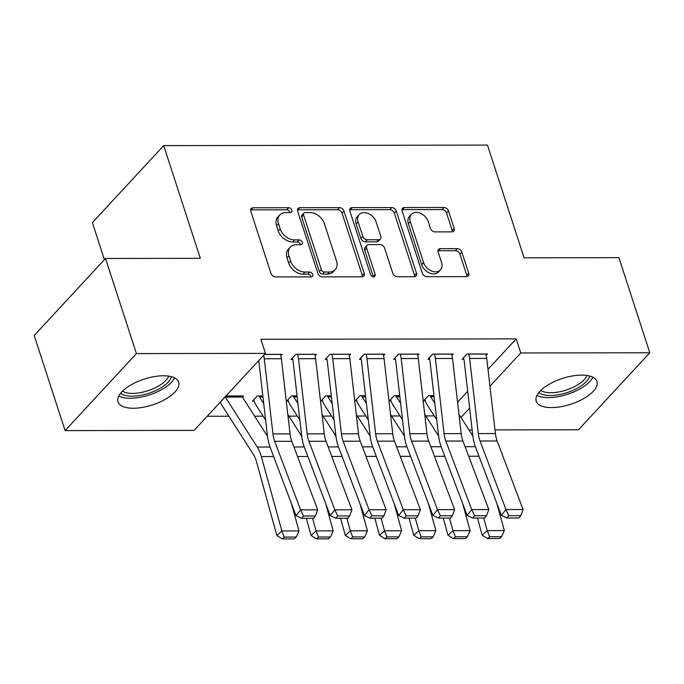 <?xml version="1.0" encoding="UTF-8"?>
<svg xmlns="http://www.w3.org/2000/svg" width="684" height="684" viewBox="0 0 684 684"><rect width="100%" height="100%" fill="white"/><g stroke="black" fill="none" stroke-linecap="round" stroke-linejoin="round"><path stroke-width="1.03" d="M291.854 210.15A2.813 2.026 42.8 0 0 288.716 207.731L253.02 207.791A4.019 2.89 42.8 0 0 251.199 208.517A4.019 2.89 42.8 0 0 250.78 211.253L271.001 273.489A4.019 2.89 42.8 0 0 275.49 276.934L311.177 276.883A2.813 2.026 42.8 0 0 312.46 276.37A2.813 2.026 42.8 0 0 312.742 274.455A2.813 2.026 42.8 0 0 309.604 272.035L304.987 272.044A12.851 9.26 42.8 0 1 290.64 260.997L288.956 255.816A12.851 9.26 42.8 0 1 290.281 247.069A12.851 9.26 42.8 0 1 296.112 244.735L300.738 244.727A2.813 2.026 42.8 0 0 302.012 244.214A2.813 2.026 42.8 0 0 302.302 242.307A2.813 2.026 42.8 0 0 299.164 239.887L294.539 239.896A12.851 9.26 42.8 0 1 280.201 228.849L278.508 223.659A12.851 9.26 42.8 0 1 279.833 214.913A12.851 9.26 42.8 0 1 285.664 212.579L290.29 212.579A2.813 2.026 42.8 0 0 291.564 212.066A2.813 2.026 42.8 0 0 291.854 210.15M290.016 212.579A2.813 2.026 42.8 0 0 289.922 212.237A2.813 2.026 42.8 0 0 286.784 209.817L251.096 209.877A4.019 2.89 42.8 0 0 250.609 209.911M310.904 276.883A2.813 2.026 42.8 0 0 310.818 276.541A2.813 2.026 42.8 0 0 307.68 274.122L303.063 274.13L304.987 272.044M300.456 244.727A2.813 2.026 42.8 0 0 300.37 244.385A2.813 2.026 42.8 0 0 297.232 241.965L292.615 241.974L294.539 239.896M551.535 407.578A31.909 13.56 -18 0 1 536.222 401.2A31.909 13.56 -18 0 1 549.329 384.169A31.909 13.56 -18 0 1 581.605 375.106A31.909 13.56 -18 0 1 596.918 381.475A31.909 13.56 -18 0 1 583.803 398.516A31.909 13.56 -18 0 1 551.535 407.578M133.294 408.245A31.909 13.56 -18 0 1 117.981 401.867A31.909 13.56 -18 0 1 131.097 384.836A31.909 13.56 -18 0 1 163.365 375.772A31.909 13.56 -18 0 1 178.678 382.142A31.909 13.56 -18 0 1 165.571 399.182A31.909 13.56 -18 0 1 133.294 408.245M451.927 231.859A4.019 2.89 42.8 0 0 453.749 231.132A4.019 2.89 42.8 0 0 454.159 228.396L448.49 210.937A4.019 2.89 42.8 0 0 444.001 207.483L404.364 207.551A4.019 2.89 42.8 0 0 402.543 208.278A4.019 2.89 42.8 0 0 402.124 211.014L422.344 273.241A4.019 2.89 42.8 0 0 426.833 276.695L466.471 276.635A4.019 2.89 42.8 0 0 468.292 275.9A4.019 2.89 42.8 0 0 468.711 273.173L461.854 252.08A4.019 2.89 42.8 0 0 457.374 248.625L440.411 248.651A4.019 2.89 42.8 0 0 438.581 249.386A4.019 2.89 42.8 0 0 438.17 252.114L441.573 262.579A10.739 7.738 42.8 0 1 440.462 269.889A10.739 7.738 42.8 0 1 431.33 270.898A10.739 7.738 42.8 0 1 423.593 262.605L410.289 221.633A10.739 7.738 42.8 0 1 411.392 214.323A10.739 7.738 42.8 0 1 420.523 213.314A10.739 7.738 42.8 0 1 428.261 221.607L430.475 228.439A4.019 2.89 42.8 0 0 434.956 231.885L451.927 231.859M488 369.317L516.189 338.871L260.869 339.281L265.443 353.372L194.128 430.39L65.1 430.595L136.415 353.577L265.443 353.372M516.189 338.871L520.772 352.961L649.8 352.756L578.484 429.774L494.994 429.903M65.1 430.595L34.2 335.493L105.516 258.475L200.318 258.321L163.698 145.615L487.47 145.093L524.098 257.808L618.9 257.654L649.8 352.756M105.516 258.475L136.415 353.577M344.009 211.108A4.019 2.89 42.8 0 0 339.529 207.654L299.883 207.714A4.019 2.89 42.8 0 0 298.062 208.449A4.019 2.89 42.8 0 0 297.651 211.176L317.872 273.412A4.019 2.89 42.8 0 0 322.352 276.866L361.99 276.798A4.019 2.89 42.8 0 0 363.82 276.071A4.019 2.89 42.8 0 0 364.23 273.335L344.009 211.108L342.086 213.186A4.019 2.89 42.8 0 0 337.597 209.732L297.959 209.8A4.019 2.89 42.8 0 0 297.472 209.834M352.123 207.637L391.77 207.568A4.019 2.89 42.8 0 1 396.25 211.023L416.471 273.249A4.019 2.89 42.8 0 1 416.06 275.985A4.019 2.89 42.8 0 1 414.23 276.712L397.267 276.746A4.019 2.89 42.8 0 1 392.787 273.292L384.588 248.053A4.019 2.89 42.8 0 0 380.099 244.598L368.847 244.616A4.019 2.89 42.8 0 0 367.026 245.351A4.019 2.89 42.8 0 0 366.607 248.078L375.148 274.352A2.813 2.026 42.8 0 1 374.858 276.268A2.813 2.026 42.8 0 1 372.472 276.533A2.813 2.026 42.8 0 1 370.446 274.361L349.892 211.1A4.019 2.89 42.8 0 1 350.302 208.363A4.019 2.89 42.8 0 1 352.123 207.637L350.199 209.714L389.837 209.655L391.77 207.568M163.698 145.615L92.383 222.633L104.413 259.663M451.97 355.449L453.278 354.038L432.741 354.073L427.919 359.28L429.629 359.28M399.738 395.694L394.189 395.703L389.376 400.909L391.086 400.909M383.519 355.56L384.827 354.15L364.29 354.184L359.468 359.391L361.178 359.382M331.287 395.805L325.738 395.814L320.924 401.021L322.634 401.021M315.067 355.671L316.376 354.261L295.839 354.295L291.016 359.493L292.726 359.493M262.836 395.916L257.287 395.925L252.473 401.132L254.183 401.123M457.562 402.192L467.694 391.248M207.201 416.274L228.926 416.24M254.636 416.197L263.152 416.18M288.862 416.137L297.378 416.128M323.087 416.086L331.603 416.069M357.313 416.034L365.829 416.017M391.539 415.975L400.054 415.966M425.764 415.923L434.28 415.906M225.994 395.976L243.598 395.951L242.461 397.173M264.546 354.346L282.15 354.312L280.842 355.723M297.061 395.865L291.512 395.874L286.699 401.072L288.409 401.072M349.293 355.612L350.601 354.209L330.064 354.235L325.242 359.442L326.952 359.442M365.512 395.754L359.964 395.762L355.15 400.961L356.86 400.961M417.744 355.509L419.053 354.098L398.516 354.132L393.693 359.331L395.403 359.331M433.964 395.643L428.415 395.651L423.601 400.858L425.311 400.85M486.196 355.398L487.504 353.987L466.967 354.021L462.145 359.22L463.855 359.22M461.025 417.479L469.643 408.177M489.949 386.238L520.772 352.961M472.157 429.945L469.002 429.945M279.833 214.913L277.909 216.999A12.851 9.26 42.8 0 0 276.584 225.746L278.508 223.659M292.615 241.974A12.851 9.26 42.8 0 1 278.268 230.927L276.584 225.746M290.281 247.069L288.349 249.147A12.851 9.26 42.8 0 0 287.032 257.894L288.956 255.816M303.063 274.13A12.851 9.26 42.8 0 1 288.716 263.083L287.032 257.894M362.477 276.763A4.019 2.89 42.8 0 0 362.298 275.421L342.086 213.186M305.149 212.553A2.813 2.026 42.8 0 0 303.876 213.057A2.813 2.026 42.8 0 0 303.585 214.973L321.335 269.599A2.813 2.026 42.8 0 0 324.472 272.018L329.346 272.01A12.851 9.26 42.8 0 0 335.177 269.676A12.851 9.26 42.8 0 0 336.502 260.929L324.37 223.591A12.851 9.26 42.8 0 0 310.023 212.544L305.149 212.553M303.876 213.057L301.952 215.144A2.813 2.026 42.8 0 0 301.661 217.059L303.585 214.973M335.177 269.676L333.253 271.762A12.851 9.26 42.8 0 1 327.414 274.087L322.549 274.096A2.813 2.026 42.8 0 1 319.411 271.685L301.661 217.059M414.718 276.678A4.019 2.89 42.8 0 0 414.538 275.336L394.317 213.1A4.019 2.89 42.8 0 0 389.837 209.655M367.026 245.351L365.094 247.428A4.019 2.89 42.8 0 0 364.683 250.164L373.225 276.439L375.148 274.352M376.072 221.864A10.739 7.738 42.8 0 0 368.343 213.57A10.739 7.738 42.8 0 0 359.203 214.579A10.739 7.738 42.8 0 0 358.1 221.89L362.794 236.331A4.019 2.89 42.8 0 0 367.274 239.776L378.526 239.759A4.019 2.89 42.8 0 0 380.355 239.032A4.019 2.89 42.8 0 0 380.766 236.296L376.072 221.864M359.203 214.579L357.279 216.657A10.739 7.738 42.8 0 0 356.176 223.976L358.1 221.89M380.355 239.032L378.423 241.11A4.019 2.89 42.8 0 1 376.602 241.845L365.35 241.862A4.019 2.89 42.8 0 1 360.861 238.408L356.176 223.976M350.199 209.714A4.019 2.89 42.8 0 0 349.712 209.757M411.392 214.323L409.459 216.4A10.739 7.738 42.8 0 0 408.357 223.719L410.289 221.633M440.462 269.889L438.538 271.967A10.739 7.738 42.8 0 1 429.398 272.984A10.739 7.738 42.8 0 1 421.669 264.682L408.357 223.719M466.95 276.592A4.019 2.89 42.8 0 0 466.779 275.25L459.93 254.157A4.019 2.89 42.8 0 0 455.45 250.712L438.478 250.737A4.019 2.89 42.8 0 0 437.999 250.772M452.406 231.825A4.019 2.89 42.8 0 0 452.235 230.482L446.558 213.023A4.019 2.89 42.8 0 0 442.078 209.569L402.44 209.629A4.019 2.89 42.8 0 0 401.953 209.672M220.291 402.132A14.321 7.849 -90.1 0 0 221.625 404.834L253.61 454.809A20.46 11.209 89.9 0 1 256.338 461.161L276.858 535.529L281.859 530.938L261.339 456.579A30.686 16.809 -90.1 0 0 257.244 447.037L225.267 397.071A4.095 2.24 89.9 0 1 225.156 396.882M241.888 395.951L241.905 396.019A4.095 2.24 89.9 0 0 242.384 397.045L267.495 436.289M284.236 537.068L282.236 538.906L294.214 538.881L296.223 537.051L284.236 537.068L281.859 530.938L298.976 530.912L291.461 503.672M298.976 530.912L296.223 537.051M282.236 538.906L276.858 535.529M280.431 354.321L280.457 354.389A14.321 7.849 89.9 0 1 281.389 358.749L290.059 433.895A20.46 11.209 -90.1 0 0 291.803 441.308L317.718 509.854L300.609 509.879L303.448 516.001L301.601 518.318L313.58 518.301L315.427 515.975L303.448 516.001M263.622 355.338A14.321 7.849 89.9 0 1 264.281 358.775L272.95 433.921A20.46 11.209 -90.1 0 0 274.694 441.334L300.609 509.879L296.001 515.676L270.086 447.131A30.686 16.809 89.9 0 1 267.461 436.007L258.791 360.861A4.095 2.24 -90.1 0 0 258.757 360.596M296.001 515.676L301.601 518.318M315.427 515.975L317.718 509.854M253.738 399.764L254.2 401.2A14.321 7.849 -90.1 0 0 255.85 404.783L265.623 420.044M306.346 518.31L311.083 535.469L316.085 530.887L312.614 518.301M263.725 403.637L259.493 397.019A4.095 2.24 89.9 0 1 259.022 395.993L258.997 395.925M301.721 436.238L287.827 414.521M318.462 537.017L316.461 538.847L328.44 538.83L330.449 536.991L318.462 537.017L316.085 530.887L333.202 530.861L325.687 503.621M333.202 530.861L330.449 536.991M316.461 538.847L311.083 535.469M287.964 399.704L288.426 401.14A14.321 7.849 -90.1 0 0 290.076 404.723L299.849 419.985M340.572 518.258L345.309 535.418L350.311 530.835L346.839 518.241M297.95 403.577L293.718 396.959A4.095 2.24 89.9 0 1 293.248 395.942L293.222 395.865M335.947 436.178L322.053 414.461M352.688 536.957L350.687 538.795L362.665 538.77L364.675 536.94L352.688 536.957L350.311 530.835L367.428 530.81L359.912 503.561M367.428 530.81L364.675 536.94M350.687 538.795L345.309 535.418M314.657 354.261L314.683 354.338A14.321 7.849 89.9 0 1 315.615 358.698L324.284 433.836A20.46 11.209 -90.1 0 0 326.029 441.257L351.944 509.802L334.835 509.828L337.674 515.941L335.827 518.258L347.805 518.241L349.652 515.924L337.674 515.941M292.282 358.125L292.752 359.562A4.095 2.24 -90.1 0 1 293.017 360.81L301.687 435.956A30.686 16.809 89.9 0 0 304.312 447.079L330.227 515.625L334.835 509.828L308.92 441.283A20.46 11.209 -90.1 0 1 307.176 433.861L298.506 358.724A14.321 7.849 89.9 0 0 297.574 354.363L297.549 354.286M330.227 515.625L335.827 518.258M349.652 515.924L351.944 509.802M348.883 354.209L348.908 354.278A14.321 7.849 89.9 0 1 349.84 358.638L358.51 433.784A20.46 11.209 -90.1 0 0 360.254 441.197L386.169 509.742L369.061 509.768L371.899 515.89L370.053 518.207L382.031 518.19L383.878 515.873L371.899 515.89M326.507 358.074L326.978 359.51A4.095 2.24 -90.1 0 1 327.243 360.759L335.912 435.896A30.686 16.809 89.9 0 0 338.537 447.028L364.452 515.565L369.061 509.768L343.146 441.231A20.46 11.209 -90.1 0 1 341.401 433.81L332.732 358.664A14.321 7.849 89.9 0 0 331.8 354.303L331.774 354.235M364.452 515.565L370.053 518.207M383.878 515.873L386.169 509.742M171.462 376.696A27.616 11.739 -18 0 1 158.628 389.136A27.616 11.739 -18 0 1 120.623 393.214M122.522 391.137A25.573 10.867 162 0 0 157.055 386.862A25.573 10.867 162 0 0 168.7 376.132M118.76 396.045A31.703 13.475 162 0 0 160.629 390.179A31.703 13.475 162 0 0 174.634 377.893M589.693 376.029A27.616 11.739 -18 0 1 576.869 388.469A27.616 11.739 -18 0 1 538.864 392.548M540.762 390.47A25.573 10.867 162 0 0 575.295 386.195A25.573 10.867 162 0 0 586.932 375.465M536.991 395.378A31.703 13.475 162 0 0 578.869 389.504A31.703 13.475 162 0 0 592.866 377.226M322.19 399.653L322.651 401.089A14.321 7.849 -90.1 0 0 324.301 404.671L334.074 419.933M374.798 518.198L379.534 535.367L384.536 530.775L381.065 518.19M332.176 403.526L327.944 396.908A4.095 2.24 89.9 0 1 327.474 395.882L327.448 395.814M370.172 436.127L356.279 414.41M386.913 536.906L384.912 538.736L396.891 538.718L398.9 536.889L386.913 536.906L384.536 530.775L401.653 530.75L394.138 503.509M401.653 530.75L398.9 536.889M384.912 538.736L379.534 535.367M356.415 399.593L356.877 401.029A14.321 7.849 -90.1 0 0 358.527 404.62L368.3 419.882M409.023 518.147L413.76 535.307L418.762 530.724L415.291 518.139M366.402 403.466L362.169 396.857A4.095 2.24 89.9 0 1 361.699 395.831L361.674 395.754M404.398 436.067L390.504 414.359M421.139 536.846L419.138 538.684L431.117 538.667L433.126 536.829L421.139 536.846L418.762 530.724L435.879 530.699L428.364 503.458M435.879 530.699L433.126 536.829M419.138 538.684L413.76 535.307M383.108 354.15L383.134 354.226A14.321 7.849 89.9 0 1 384.066 358.587L392.736 433.724A20.46 11.209 -90.1 0 0 394.48 441.146L420.395 509.691L403.286 509.717L406.125 515.83L404.278 518.156L416.257 518.13L418.104 515.813L406.125 515.83M360.733 358.023L361.203 359.459A4.095 2.24 -90.1 0 1 361.468 360.699L370.138 435.845A30.686 16.809 89.9 0 0 372.763 446.968L398.678 515.514L403.286 509.717L377.371 441.171A20.46 11.209 -90.1 0 1 375.627 433.759L366.957 358.613A14.321 7.849 89.9 0 0 366.026 354.252L366 354.184M398.678 515.514L404.278 518.156M418.104 515.813L420.395 509.691M417.334 354.098L417.36 354.167A14.321 7.849 89.9 0 1 418.292 358.527L426.961 433.673A20.46 11.209 -90.1 0 0 428.706 441.094L454.621 509.631L437.512 509.666L440.351 515.779L438.504 518.096L450.482 518.079L452.329 515.762L440.351 515.779M394.959 357.963L395.429 359.399A4.095 2.24 -90.1 0 1 395.694 360.648L404.364 435.793A30.686 16.809 89.9 0 0 406.989 446.917L432.904 515.462L437.512 509.666L411.597 441.12A20.46 11.209 -90.1 0 1 409.853 433.699L401.183 358.561A14.321 7.849 89.9 0 0 400.251 354.201L400.226 354.124M432.904 515.462L438.504 518.096M452.329 515.762L454.621 509.631M390.641 399.541L391.103 400.978A14.321 7.849 -90.1 0 0 392.753 404.56L402.525 419.822M443.249 518.087L447.986 535.256L452.988 530.673L449.516 518.079M400.627 403.415L396.395 396.797A4.095 2.24 89.9 0 1 395.925 395.771L395.899 395.703M438.624 436.016L424.73 414.299M455.364 536.795L453.364 538.633L465.342 538.607L467.352 536.778L455.364 536.795L452.988 530.673L470.105 530.639L462.589 503.398M470.105 530.639L467.352 536.778M453.364 538.633L447.986 535.256M451.56 354.047L451.585 354.115A14.321 7.849 89.9 0 1 452.517 358.476L461.187 433.622A20.46 11.209 -90.1 0 0 462.931 441.035L488.846 509.58L471.738 509.606L474.576 515.727L472.729 518.044L484.708 518.027L486.555 515.702L474.576 515.727M429.184 357.912L429.655 359.348A4.095 2.24 -90.1 0 1 429.92 360.596L438.589 435.734A30.686 16.809 89.9 0 0 441.214 446.857L467.129 515.403L471.738 509.606L445.823 441.06A20.46 11.209 -90.1 0 1 444.078 433.647L435.409 358.502A14.321 7.849 89.9 0 0 434.477 354.141L434.451 354.073M467.129 515.403L472.729 518.044M486.555 515.702L488.846 509.58M424.867 399.49L425.328 400.927A14.321 7.849 -90.1 0 0 426.978 404.509L436.751 419.771M477.475 518.036L482.211 535.204L487.213 530.613L483.742 518.027M434.853 403.363L430.621 396.746A4.095 2.24 89.9 0 1 430.151 395.72L430.125 395.651M472.849 435.964L458.955 414.248M489.59 536.743L487.589 538.573L499.568 538.556L501.577 536.718L489.59 536.743L487.213 530.613L504.33 530.587L496.815 503.347M504.33 530.587L501.577 536.718M487.589 538.573L482.211 535.204M485.785 353.987L485.811 354.064A14.321 7.849 89.9 0 1 486.743 358.425L495.413 433.562A20.46 11.209 -90.1 0 0 497.157 440.983L523.072 509.529L505.963 509.554L508.802 515.668L506.955 517.985L518.934 517.968L520.78 515.65L508.802 515.668M463.41 357.852L463.88 359.288A4.095 2.24 -90.1 0 1 464.145 360.536L472.815 435.682A30.686 16.809 89.9 0 0 475.44 446.806L501.355 515.351L505.963 509.554L480.048 441.009A20.46 11.209 -90.1 0 1 478.304 433.588L469.634 358.45A14.321 7.849 89.9 0 0 468.702 354.09L468.677 354.021M501.355 515.351L506.955 517.985M520.78 515.65L523.072 509.529M286.784 209.817L288.716 207.731M307.68 274.122L309.604 272.035M297.232 241.965L299.164 239.887M278.268 230.927L280.201 228.849M288.716 263.083L290.64 260.997M251.096 209.877L253.02 207.791M362.298 275.421L364.23 273.335M297.959 209.8L299.883 207.714M337.597 209.732L339.529 207.654M319.411 271.685L321.335 269.599M322.549 274.096L324.472 272.018M327.414 274.087L329.346 272.01M394.317 213.1L396.25 211.023M414.538 275.336L416.471 273.249M364.683 250.164L366.607 248.078M360.861 238.408L362.794 236.331M365.35 241.862L367.274 239.776M376.602 241.845L378.526 239.759M421.669 264.682L423.593 262.605M438.478 250.737L440.411 248.651M455.45 250.712L457.374 248.625M459.93 254.157L461.854 252.08M466.779 275.25L468.711 273.173M402.44 209.629L404.364 207.551M442.078 209.569L444.001 207.483M446.558 213.023L448.49 210.937M452.235 230.482L454.159 228.396M225.925 396.045L241.905 396.019M261.339 456.579L273.643 456.553M257.244 447.037L270.043 447.02M225.267 397.071L242.384 397.045M280.457 354.389L264.477 354.415M290.059 433.895L272.95 433.921M291.803 441.308L274.694 441.334M281.389 358.749L264.281 358.775M259.022 395.993L262.844 395.985M297.557 456.519L307.868 456.502M293.949 446.985L304.269 446.968M259.493 397.019L262.964 397.011M293.248 395.942L297.07 395.933M331.783 456.459L342.094 456.45M328.175 446.926L338.494 446.909M293.718 396.959L297.189 396.959M314.683 354.338L297.574 354.363M324.284 433.836L307.176 433.861M326.029 441.257L308.92 441.283M315.615 358.698L298.506 358.724M348.908 354.278L331.8 354.303M358.51 433.784L341.401 433.81M360.254 441.197L343.146 441.231M349.84 358.638L332.732 358.664M327.474 395.882L331.295 395.874M366.008 456.408L376.32 456.39M362.4 446.874L372.72 446.857M327.944 396.908L331.415 396.9M361.699 395.831L365.521 395.822M400.234 456.356L410.545 456.339M396.626 446.814L406.946 446.806M362.169 396.857L365.641 396.848M383.134 354.226L366.026 354.252M392.736 433.724L375.627 433.759M394.48 441.146L377.371 441.171M384.066 358.587L366.957 358.613M417.36 354.167L400.251 354.201M426.961 433.673L409.853 433.699M428.706 441.094L411.597 441.12M418.292 358.527L401.183 358.561M395.925 395.771L399.747 395.771M434.46 456.296L444.771 456.279M430.852 446.763L441.171 446.746M396.395 396.797L399.866 396.788M451.585 354.115L434.477 354.141M461.187 433.622L444.078 433.647M462.931 441.035L445.823 441.06M452.517 358.476L435.409 358.502M430.151 395.72L433.972 395.711M468.685 456.245L478.997 456.228M465.077 446.712L475.397 446.695M430.621 396.746L434.092 396.737M485.811 354.064L468.702 354.09M495.413 433.562L478.304 433.588M497.157 440.983L480.048 441.009M486.743 358.425L469.634 358.45"/></g></svg>

